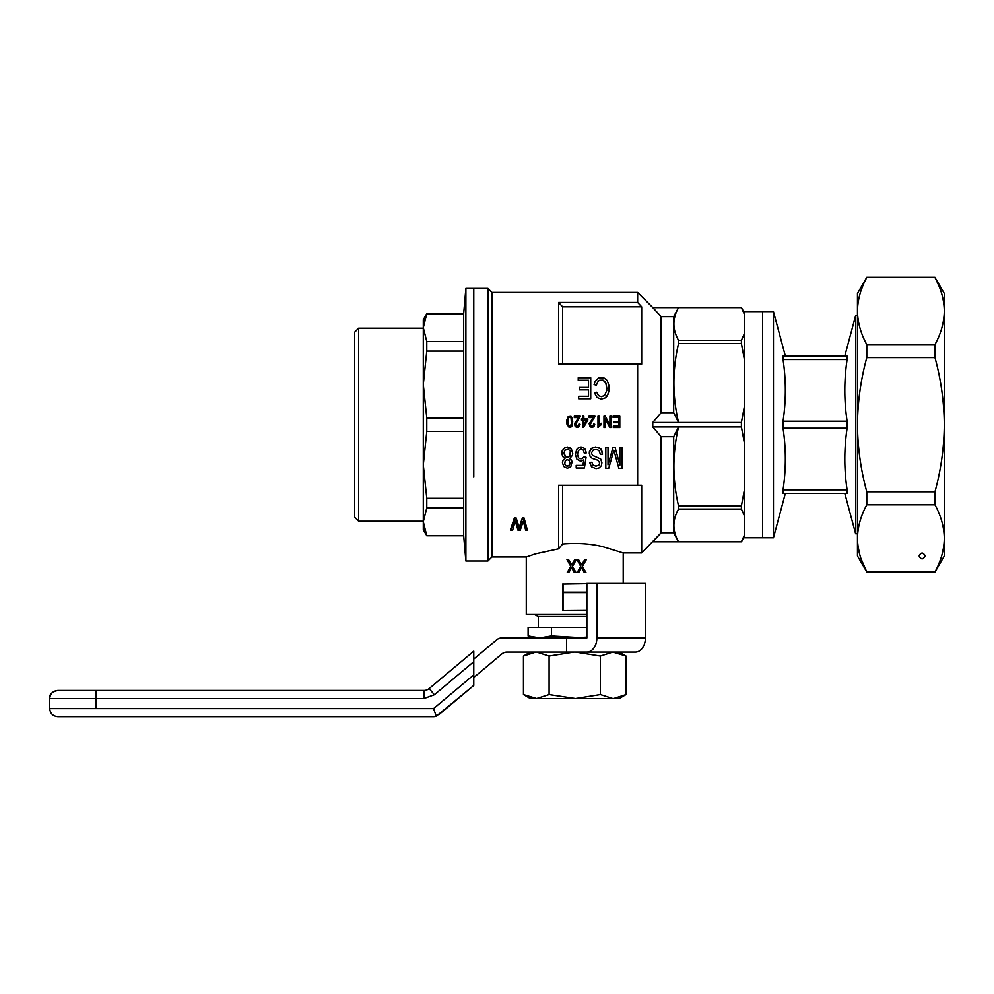 <?xml version="1.0" encoding="UTF-8"?>
<svg xmlns="http://www.w3.org/2000/svg" width="994" height="994" viewBox="0 0 994 994"><rect width="100%" height="100%" fill="white"/><g stroke="black" fill="none" stroke-linecap="round" stroke-linejoin="round"><path stroke-width="1.49" d="M435.906 715.084L436.304 716.227L433.546 716.711L57.776 716.711C52.906 716.202 50.209 713.506 49.7 708.635L433.546 708.635L436.304 716.227L473.778 685.413L438.727 714.823M433.546 708.635L473.778 674.876L473.778 651.145L429.172 688.569A8.076 8.076 0 0 1 423.991 690.457L423.991 698.534L434.366 694.756L429.172 688.569M434.204 716.686A8.076 8.076 0 0 1 433.546 716.711M473.778 674.876L473.778 685.413M96.145 708.635L96.145 690.457L57.776 690.457L423.991 690.457M423.991 698.534L49.7 698.534C50.209 693.663 52.906 690.979 57.776 690.457C51.763 691.899 49.066 694.582 49.7 698.534L49.7 708.635M473.778 659.059L496.665 639.85A8.076 8.076 0 0 1 501.858 637.949L586.87 637.949L586.87 583.428L645.404 583.428L645.404 637.949L596.86 637.949L596.86 583.428M645.404 637.949A14.14 9.99 -90 0 1 635.414 652.089L507.002 652.089A8.076 8.076 0 0 0 501.821 653.977L473.778 677.51M566.58 652.089L566.58 637.949M586.87 652.089A14.14 9.99 -90 0 0 596.86 637.949M473.778 476.871L473.778 288.397L473.778 476.871M465.888 476.871L465.888 561.014L487.917 561.014L487.917 288.397L465.888 288.397L465.888 476.871M465.888 288.397L463.676 313.632L463.676 498.317L426.786 498.317L426.786 507.872L423.295 521.726L423.295 319.695L426.786 313.632L423.295 327.685L426.786 341.538L426.786 351.093L423.295 384.516L423.295 328.169L358.672 328.169L358.672 521.241L423.295 521.241L423.295 464.894L426.786 498.317M465.888 561.014L463.676 535.778L463.676 498.317M426.786 535.778L423.295 529.715L423.295 521.726L426.786 535.778L463.676 535.778M463.676 351.093L426.786 351.093M463.676 341.538L426.786 341.538M463.676 417.952L426.786 417.952L426.786 431.458L423.295 464.894M463.676 431.458L426.786 431.458M423.295 384.516L426.786 417.952M463.676 507.872L426.786 507.872M463.676 535.567L426.774 535.542M426.389 534.735L425.395 532.386M425.32 532.188L423.295 521.726M424.214 320.652L424.699 318.987M425.357 317.111L426.786 313.843L463.676 313.843M358.672 328.169L354.634 332.207L354.634 517.203L358.672 521.241M637.639 364.127L641.677 364.127L641.677 306.823L562.629 306.823A2176.475 2176.475 -132.5 0 0 558.591 302.449L558.591 364.127L637.639 364.127L637.639 485.283L558.591 485.283L558.591 548.837L535.952 553.745L526.286 556.975L526.286 614.528L586.87 614.528M558.591 302.449L637.639 302.449L637.639 292.435L491.955 292.435L491.955 556.975L526.286 556.975M532.958 554.677L533.927 554.366M510.817 528.771L514.37 517.986L516.147 517.986L519.216 527.516L522.372 517.986L524.062 517.986L527.454 530.386L525.764 530.386L523.254 521.179L520.185 530.386L518.085 530.386L515.252 521.179L512.593 530.386L510.817 530.386L510.817 528.771M587.814 420.139L583.627 427.445L582.72 427.445L583.627 427.445L587.814 420.139L587.814 418.872L583.851 418.872L583.851 416.2L582.72 416.2L582.72 418.872L581.478 418.872L581.478 420.139L582.72 420.139L582.72 427.445M577.464 454.171L578.409 457.7L579.564 458.619L582.086 458.743L583.975 456.917L586.075 457.302L584.397 468.012L576.197 468.012L576.197 465.403L582.919 465.403L583.764 459.924L580.608 461.228L576.942 459.265L575.364 454.432L576.731 449.474L578.62 447.511L581.142 446.989L584.807 448.555L586.385 452.866L584.286 453.127L583.242 449.996L581.142 449.077L578.508 450.381L577.464 454.171L578.409 457.7L579.564 458.619L582.086 458.743L583.975 456.917L586.075 457.302M580.235 416.685L575.712 423.655L576.048 425.83L577.241 426.401L578.483 425.767L578.93 424.078L580.061 424.289L579.216 426.674L577.179 427.519L575.203 426.6L574.47 423.655L578.756 417.604L574.296 417.604L574.296 416.2L580.235 416.2L575.538 424.5L577.241 426.401L578.819 424.985M591.43 453.003L592.474 455.351L600.674 459.004L601.929 462.794L601.295 465.801L599.196 467.888L596.052 468.671L591.529 466.845L589.641 462.396L591.852 462.272L593.107 465.142L595.94 466.186L598.885 465.142L599.717 462.918L598.04 460.309L592.163 458.358L589.964 456.134L589.43 451.562L592.262 447.772L597.618 447.25L600.674 448.692L601.718 450.257L602.563 454.171L600.351 454.308L599.096 450.642L596.996 449.599L593.319 449.86L591.43 453.003L592.474 455.351L600.674 459.004L601.929 462.794M609.856 427.519L605.172 418.66L609.856 427.519L611.099 427.519L611.099 416.2L609.918 416.2L609.918 424.985L605.284 416.2L603.979 416.2L603.979 427.519L605.172 427.519L605.172 418.66M572.706 421.754L572.035 425.979L570.73 427.308L569.09 427.383L567.002 424.426L566.891 419.928L568.133 416.685L570.954 416.337L572.544 419.008L572.432 424.923M569.686 458.619L571.997 461.353L570.842 466.708L567.375 468.273L563.809 466.584L562.442 462.794L563.076 460.185L564.965 458.619L562.654 456.519L561.821 453.264L562.231 450.642L565.176 447.387L569.587 447.387L572.42 450.779L572.631 455.09L569.686 458.619L571.587 460.185L572.109 462.794M609.111 388.455L608.166 394.071L605.334 397.861L601.233 399.166L597.034 397.463L594.511 392.891L596.723 392.245L598.5 395.637L601.333 396.681L604.588 395.5L606.8 390.406L606.278 383.746L603.023 380.093L599.655 380.23L598.189 381.274L596.301 385.187L594.089 384.529L595.145 381.398L598.711 377.869L603.756 377.745L607.222 380.491L608.9 385.448L608.9 391.462L607.011 396.159L605.334 397.861L601.233 399.166L597.034 397.463L594.511 392.891M615.05 447.25L619.883 465.142L619.883 447.25L622.095 447.25L622.095 468.273L618.84 468.273L613.894 450.257L608.75 468.273L605.818 468.273L605.818 447.25L608.017 447.25L608.017 464.881L613.062 447.25L615.05 447.25L619.883 465.142M594.934 416.685L590.411 423.655L590.747 425.83L591.939 426.401L593.182 425.767L593.629 424.078L594.76 424.289L593.915 426.674L591.877 427.519L589.902 426.6L589.169 423.655L593.468 417.604L588.995 417.604L588.995 416.2L594.934 416.2L590.237 424.5L591.939 426.401L593.517 424.985M661.159 412.709L661.159 316.626L652.772 307.581L661.159 316.626L673.696 316.626L673.696 412.709L661.159 412.709L652.772 422.462L678.542 422.462L673.696 412.709M744.382 442.939L741.4 426.948L741.4 422.462L678.542 422.462C672.366 396.134 672.366 369.805 678.542 343.489L741.4 343.489L741.4 340.308L744.382 333.686M673.696 316.626L678.542 307.606C672.366 318.502 672.366 329.412 678.542 340.308L678.542 343.489M652.772 422.462L652.772 426.948L661.159 436.701L661.159 532.784L641.677 552.937L641.677 485.283L637.639 485.283M678.542 509.09L741.4 509.09L741.4 505.921L678.542 505.921L678.542 509.09C672.366 519.999 672.366 530.908 678.542 541.805L652.772 541.805L661.159 532.784L673.696 532.784L673.696 436.701L661.159 436.701M641.677 306.823A2176.475 2176.475 -132.7 0 0 637.639 302.449M562.629 485.283L562.629 544.041L558.591 548.837M741.4 422.462L744.382 406.471M744.382 536.685L741.4 541.829L744.382 535.182M744.382 515.724L741.4 509.09M673.696 532.784L678.542 541.805L741.4 541.805M741.4 505.921L744.382 489.93M652.772 307.606L741.4 307.581L744.382 314.228L741.4 307.606L652.772 307.581L637.639 292.435M678.542 340.308L741.4 340.308M623.213 583.428L623.213 552.937L602.724 546.675C590.548 543.681 577.191 542.799 562.629 544.041M562.629 584.112L586.46 583.714L586.87 592.598L562.629 592.598L562.629 584.112M568.58 559.622L571.625 564.927L574.78 559.622L576.396 559.622L572.457 566.369L576.011 572.556L574.333 572.556L571.625 567.736L568.779 572.556L567.226 572.556L570.78 566.369L566.965 559.622L568.58 559.622L571.625 564.927M584.286 572.556L581.577 567.736L578.732 572.556L577.179 572.556L580.732 566.369L576.918 559.622L578.533 559.622L581.577 564.927L584.733 559.622L586.348 559.622L582.409 566.369L585.963 572.556L584.286 572.556L581.577 567.736M562.629 306.823L562.629 364.127M744.382 359.48L741.4 343.489M678.542 505.921C672.366 479.605 672.366 453.276 678.542 426.948L741.4 426.948M586.46 592.722L586.46 610.092L562.828 610.291L562.629 592.598M586.46 610.092L562.828 610.291M563.039 610.092L563.039 592.722M586.46 583.714L586.46 592.175L563.039 592.175L563.039 583.714M673.696 436.701L678.542 426.948L652.772 426.948M583.851 425.134L586.733 420.139L583.851 420.139L583.851 425.134M588.523 396.283L588.523 389.884L579.291 389.884L579.291 387.411L588.523 387.411L588.523 380.23L578.235 380.23L578.235 377.745L590.734 377.745L590.734 398.768L578.657 398.768L578.657 396.283L588.523 396.283M510.817 530.386L514.37 519.613L516.147 519.613L519.216 529.131L519.452 526.82M519.216 529.131L519.216 527.516M575.364 454.432L576.731 449.474L578.62 447.511L581.142 446.989L584.807 448.555L586.385 452.866M519.452 528.435L519.626 526.298M597.99 427.519L597.99 416.2L599.121 416.2L599.121 424.985L601.32 423.295L601.32 424.637L597.99 427.519M589.641 462.396L591.852 462.272L593.107 465.142L595.94 466.186L598.885 465.142L599.717 462.918M519.129 528.684L519.129 527.068M571.625 567.736L568.779 572.556M516.147 519.613L516.147 517.986M514.37 519.613L514.37 517.986M569.276 460.57L567.276 459.663L565.275 460.57L564.754 464.099L566.22 465.925L568.431 465.925L569.897 464.099L569.276 460.57M561.821 453.264L563.387 448.692L567.276 446.989L571.264 448.816L572.73 453.388M618.628 421.406L613.646 421.406L613.646 422.736L618.628 422.736L618.628 426.19L613.31 426.19L613.31 427.519L619.809 427.519L619.809 416.2L613.087 416.2L613.087 417.53L618.628 417.53L618.628 421.406M563.921 453.264L564.965 456.258L567.375 457.575L569.798 456.258L570.32 451.164L568.22 449.213L564.865 450.257L563.921 453.264L566.12 457.178L568.742 457.178L570.631 453.264M519.626 527.913L522.372 517.986M518.806 527.851L518.806 526.236M571.575 421.754L571.065 418.027L569.773 417.182L568.469 418.027L568.071 424.078L569.773 426.401L571.463 424.078L571.065 418.027L569.773 417.182L568.469 418.027L567.909 421.754M524.062 517.986L524.062 519.613L522.372 519.613M567.002 424.426L566.779 421.754M568.071 424.078L569.773 426.401L571.463 424.078M606.899 388.455L605.545 382.056L603.023 380.093L599.655 380.23L598.189 381.274L596.301 385.187L594.089 384.529M589.218 453.127L591.008 448.692L595.418 446.989L600.674 448.692L602.563 454.171M562.442 462.794L563.076 460.185L564.965 458.619M564.542 462.794L565.387 465.142L567.276 466.186L569.276 465.142L570.009 462.918M582.919 465.403L583.764 459.924M577.179 572.556L580.732 566.369L576.918 559.622M576.396 559.622L572.457 566.369L576.011 572.556M524.062 519.613L527.454 530.386M581.577 564.927L584.733 559.622M534.362 614.528L538.4 616.553L586.87 616.553M528.112 635.936L537.754 637.552L528.112 635.936L528.112 627.45L586.87 627.45M586.87 637.552L578.794 637.552L586.87 637.129M551.434 627.45L551.434 635.936L578.794 637.552M570.705 637.552L541.792 637.552L551.434 635.936M537.704 637.552L541.792 637.552M535.331 637.353L530.461 636.508M574.743 637.949L586.87 637.949M613.609 698.534L626.046 694.57L626.046 656.052L612.826 652.089L600.401 656.052L600.401 694.57L612.826 698.534L619.187 698.534L626.046 694.57M612.826 698.534L575.526 698.534L600.401 694.57M573.96 698.534L536.661 698.534L549.098 694.57L575.526 698.534M535.878 652.089L523.453 656.052L523.453 694.57L536.661 698.534M535.878 698.534L530.311 698.534L523.453 694.57M531.84 698.036L527.839 696.757M617.647 652.598L621.648 653.866M549.098 656.052L536.661 652.089L573.96 652.089L549.098 656.052L549.098 694.57M600.401 656.052L575.526 652.089L612.826 652.089M626.046 656.052L619.187 652.089L613.609 652.089M744.382 424.699L744.382 537.791L773.456 537.791L773.456 311.619L762.547 311.619L762.547 537.791L762.547 311.619L744.382 311.619L744.382 424.699M783.036 356.051L783.036 359.542L783.036 356.051L847.112 356.051L847.112 359.542L783.036 359.542C786.105 380.093 786.105 400.657 783.036 421.207L847.112 421.207C844.043 400.657 844.043 380.093 847.112 359.542M783.036 489.868L847.112 489.868L847.112 493.359L783.036 493.359L783.036 489.868C786.105 469.317 786.105 448.754 783.036 428.203L783.036 421.207M847.112 489.868C844.043 469.317 844.043 448.754 847.112 428.203L783.036 428.203M847.112 428.203L847.112 421.207M844.788 493.359L855.61 533.753L855.61 315.657L857.462 315.657M857.561 541.631L857.462 538.375C857.66 549.757 860.779 560.939 866.793 571.935L857.462 555.969L857.462 293.441L866.793 277.289L934.969 277.475L938.783 285.526M866.793 277.488L866.793 277.475C860.779 288.471 857.66 299.654 857.462 311.035L857.462 310.203M866.793 572.122L934.969 572.122L944.3 555.969L944.3 293.441L934.969 277.475C940.995 288.471 944.101 299.654 944.3 311.035L944.3 303.294M857.462 311.035C857.66 322.404 860.779 333.586 866.793 344.583L866.793 357.604C860.779 379.584 857.66 401.949 857.462 424.699C857.66 447.462 860.779 469.827 866.793 491.806L934.969 491.806C940.995 469.827 944.101 447.462 944.3 424.699L944.3 546.116M866.793 344.583L934.969 344.583C940.995 333.586 944.101 322.404 944.3 311.035M866.793 357.604L934.969 357.604L934.969 344.583M934.969 572.122L934.969 571.935C940.995 560.939 944.101 549.757 944.3 538.375C944.101 527.006 940.995 515.824 934.969 504.828L934.969 491.806M943.878 545.371L943.654 546.998M943.641 547.011L942.324 553.484M942.312 553.509L941.728 555.609M941.703 555.696L941.318 556.951M941.007 557.92L940.498 559.436M940.324 559.908L939.889 561.101M939.703 561.573L938.87 563.673M934.981 571.923L866.793 571.935L861.102 558.976M859.959 555.36L859.475 553.596M859.4 553.298L857.834 544.898M857.822 544.774L857.71 543.718M866.793 491.806L866.793 504.828C860.779 515.824 857.66 527.006 857.462 538.375M944.3 424.699C944.101 401.949 940.995 379.584 934.969 357.604M858.493 300.176L859.909 294.199M861.289 289.937L862.543 286.607M939.081 286.247L939.554 287.428M939.926 288.422L940.361 289.614M940.734 290.658L941.094 291.739M941.728 293.789L942.349 296.038M866.793 504.828L934.969 504.828M922.084 559.001C918.245 556.975 918.245 554.963 922.084 552.937C925.936 554.963 925.936 556.975 922.084 559.001M473.778 661.693L434.366 694.756M463.676 313.632L426.786 313.632M744.382 312.725L741.4 307.581M641.677 552.937L623.213 552.937M652.772 541.829L741.4 541.829M491.955 292.435L487.917 288.397M491.955 556.975L487.917 561.014M538.4 616.553L538.4 627.45M530.311 652.089L523.453 656.052M785.359 356.051L773.456 311.619M785.359 493.359L773.456 537.791M855.61 533.753L857.462 533.753M844.788 356.051L855.61 315.657M866.793 277.289L934.969 277.289"/></g></svg>
